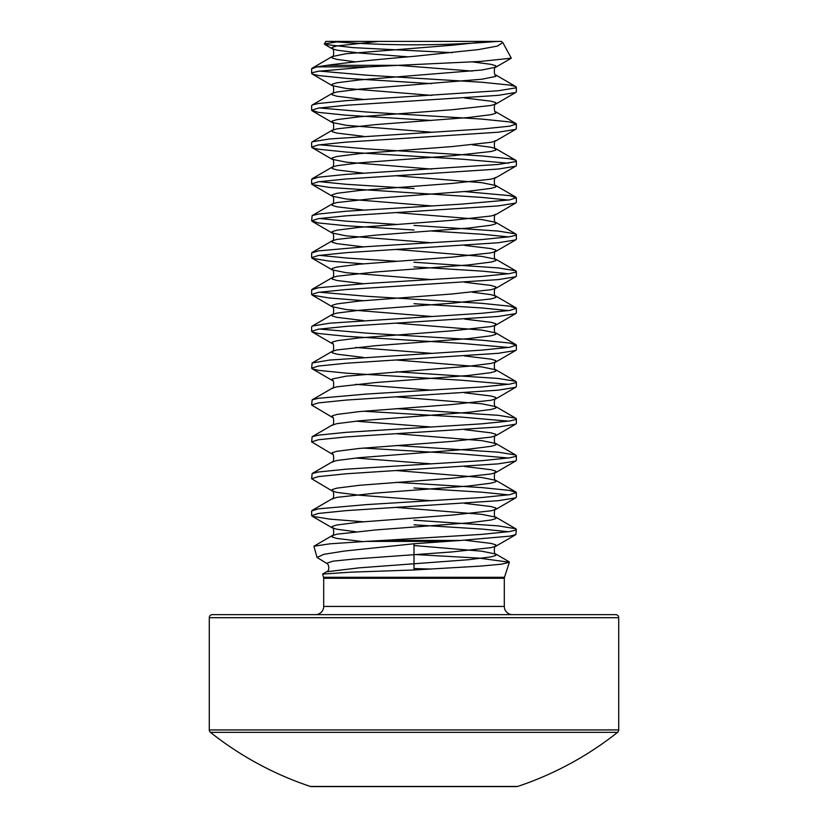 <?xml version="1.0" encoding="UTF-8"?>
<svg xmlns="http://www.w3.org/2000/svg" width="828" height="828" viewBox="0 0 828 828"><rect width="100%" height="100%" fill="white"/><g stroke="black" fill="none" stroke-linecap="round" stroke-linejoin="round"><path stroke-width="1.24" d="M416.132 554.594L479.164 558.134L509.386 562.243L501.696 564.158L480.923 566.083L414 569.985L414 543.768L344.583 551.024L323.738 554.346L317.041 557.451L326.574 563.299L332.918 561.167L354.218 559.024L452.305 551.914L491.056 547.66L495.817 546.242L495.817 544.824L491.056 543.406L464.601 540.198M509.386 562.243L504.459 577.313L323.541 577.313L322.609 574.083L350.751 572.169L414 569.985M366.162 541.398L382.846 540.436L460.917 540.436L446.965 541.398L366.162 541.398L329.979 543.81L313.905 546.242L317.041 557.451M452.367 52.661L353.38 47.651L324.711 44.412L324.41 43.915L339.863 41.4L501.426 41.4L502.782 42.518L497.462 46.078L478.574 49.566L414 56.335C377.454 59.409 348.443 62.4 326.977 65.329L398.123 65.329L368.677 66.861L317.052 66.861L326.977 65.329M398.123 65.329L480.261 61.448L511.311 58.188L502.782 42.518M369.981 41.4L325.87 41.4L324.41 43.915M382.846 540.436L481.875 534.37L509.706 531.545L515.616 530.127L516.361 529.413L515.616 528.709L498.239 525.873L414 520.201M460.917 540.436L509.706 536.151L515.865 534.598L516.361 529.413M508.568 531.721L481.875 529.061L414 524.807M431.802 120.474L346.125 115.195L318.294 112.36L311.639 110.238L311.639 105.632L312.384 104.928L318.294 103.51L346.125 100.674L498.239 90.749L515.616 87.913L516.361 87.209L515.616 86.495L509.706 85.077L481.875 82.251L366.431 75.162L319.432 71.084M311.639 110.238L318.294 108.116L346.125 105.28L498.239 95.355L515.616 92.519L516.361 91.815L516.361 87.209M431.802 83.628L346.125 78.349L318.294 75.514L312.384 74.096L311.639 73.392L312.384 72.678L318.294 71.26L368.677 66.861M508.568 163.209L461.569 159.142L346.125 152.052L318.294 149.216L312.384 147.798L311.639 147.094L311.639 142.488L312.384 141.774L329.761 138.938L481.875 129.023L509.706 126.187L516.361 124.055L509.706 121.933L481.875 119.097L366.431 112.008L319.432 107.94M311.639 147.094L318.294 144.962L346.125 142.126L498.239 132.211L515.616 129.375L516.361 128.661L516.361 124.055M508.568 200.065L481.875 197.406L329.761 187.48L312.384 184.644L311.639 183.94L311.639 179.334L318.294 177.213L346.125 174.377L498.239 164.451L515.616 161.615L516.361 160.911L515.616 160.197L509.706 158.779L481.875 155.943L366.431 148.864L319.432 144.786M311.639 183.94L318.294 181.818L346.125 178.983L498.239 169.057L515.616 166.221L516.361 165.517L516.361 160.911M414 230.008L346.125 225.754L318.294 222.918L311.639 220.786L312.135 215.601L318.294 214.059L346.125 211.223L461.569 204.133L509.706 199.89L516.361 197.757L509.706 195.636L464.601 191.578M311.639 220.786L318.294 218.664L346.125 215.829L498.239 205.913L515.616 203.077L516.361 202.363L516.361 197.757M363.399 263.821L329.761 261.182L312.384 258.346L311.639 257.643L311.639 253.037L318.294 250.905L366.431 246.661L481.875 239.571L509.706 236.736L515.616 235.318L516.361 234.614L515.616 233.9L498.239 231.064L414 225.392M311.639 257.643L318.294 255.51L346.125 252.685L498.239 242.759L515.616 239.923L516.361 239.22L516.361 234.614M508.568 236.911L481.875 234.252L431.802 231.033M363.399 300.667L329.761 298.039L312.384 295.203L311.639 294.489L311.639 289.883L318.294 287.761L366.431 283.507L481.875 276.417L509.706 273.582L515.616 272.174L516.361 271.46L515.616 270.756L498.239 267.92L414 262.248M311.639 294.489L318.294 292.367L346.125 289.531L498.239 279.605L515.616 276.78L516.361 276.066L516.361 271.46M508.568 273.768L481.875 271.108L414 266.854M508.568 347.46L461.569 343.392L346.125 336.303L318.294 333.467L312.384 332.049L311.639 331.345L311.639 326.739L312.384 326.025L329.761 323.189L481.875 313.274L509.706 310.438L516.361 308.306L509.706 306.184L481.875 303.348L366.431 296.258L319.432 292.191M311.639 331.345L318.294 329.213L346.125 326.377L498.239 316.462L515.616 313.626L516.361 312.922L516.361 308.306M508.568 310.614L481.875 307.954L414 303.7M508.568 384.316L461.569 380.238L346.125 373.149L318.294 370.323L312.384 368.905L311.639 368.191L312.135 363.006L329.761 360.045L481.875 350.12L509.706 347.284L516.361 345.162L509.706 343.04L481.875 340.204L366.431 333.115L319.432 329.037M311.639 368.191L318.294 366.069L346.125 363.233L498.239 353.308L515.616 350.472L516.361 349.768L516.361 345.162M431.802 500.754L359.352 495.216L336.944 492.391L332.194 490.973L311.639 478.739L312.135 473.554L332.194 461.91C334.17 463.98 334.098 452.026 332.194 454.127L311.639 441.893L312.135 436.708L332.194 425.054C334.17 427.124 334.098 415.18 332.194 417.271L311.639 405.047L312.135 399.862L318.294 398.309L366.431 394.056L481.875 386.976L509.706 384.14L515.616 382.722L516.361 382.008L515.616 381.304L498.239 378.468L396.198 371.772M311.639 405.047L318.294 402.915L346.125 400.079L498.239 390.164L515.616 387.328L516.361 386.614L516.361 382.008M312.135 436.708L318.294 435.166L346.125 432.33L481.875 423.822L509.706 420.986L515.616 419.568L516.361 418.864L515.616 418.15L498.239 415.314L396.198 408.628M311.639 441.893L318.294 439.771L346.125 436.936L498.239 427.01L515.616 424.174L516.361 423.47L516.361 418.864M508.568 421.162L461.569 417.095L363.399 411.226M312.135 473.554L318.294 472.012L346.125 469.176L481.875 460.678L509.706 457.843L515.616 456.425L516.361 455.71L515.616 455.007L498.239 452.171L396.198 445.474M311.639 478.739L318.294 476.617L346.125 473.782L498.239 463.866L515.616 461.03L516.361 460.316L516.361 455.71M508.568 458.019L461.569 453.941L363.399 448.072M363.399 521.775L329.761 519.135L312.384 516.299L311.639 515.596L311.639 510.99L318.294 508.858L366.431 504.614L481.875 497.524L509.706 494.689L516.361 492.567L509.706 490.435L481.875 487.599L396.198 482.32M311.639 515.596L318.294 513.474L346.125 510.638L498.239 500.712L515.616 497.876L516.361 497.173L516.361 492.567M508.568 494.865L481.875 492.205L414 487.961M311.639 73.392L311.639 68.786L317.052 66.861M414 188.546L346.125 184.292L319.432 181.632M396.198 224.367L346.125 221.148L319.432 218.488M396.198 261.224L346.125 257.994L319.432 255.334M339.863 41.4L497.618 41.4A1023.625 1023.625 0 0 1 335.537 41.814M618.723 617.698A3.074 3.074 0 0 0 615.659 614.635L212.341 614.635A3.074 3.074 0 0 0 209.277 617.698L618.723 617.698L618.723 729.934A3.074 3.074 0 0 1 617.564 732.345L210.436 732.345A3.074 3.074 0 0 1 209.277 729.934L209.277 617.698M310.345 786.445L517.655 786.445A3.074 3.074 0 0 1 516.682 786.6L311.318 786.6A3.074 3.074 0 0 1 310.345 786.445A327.557 327.557 0 0 1 210.436 732.345M517.655 786.445A327.557 327.557 0 0 0 617.564 732.345M504.459 577.313L504.304 578.265L323.696 578.265L323.696 606.438A8.187 8.187 0 0 1 315.509 614.635M323.696 606.438L504.304 606.438A8.187 8.187 0 0 0 512.491 614.635M414 786.6L314.754 786.6M414 543.768L446.965 541.398M209.277 729.934L618.723 729.934M322.609 574.083L326.605 571.775L358.876 567.863L468.648 559.707L491.056 556.871L495.817 555.453L495.817 554.035L481.824 551.21L414 545.538M362.654 541.595L336.944 538.448L332.183 537.03L332.183 535.612L336.944 534.195L375.695 529.941L468.648 522.861L491.056 520.025L495.817 518.607L495.806 517.179L481.824 514.354L396.198 507.409M312.135 510.41L332.194 498.756L336.944 497.349L375.695 493.095L468.648 486.005L491.056 483.169L495.817 481.751L495.806 480.333L481.824 477.508L396.198 470.552M332.194 461.91L336.944 460.492L359.352 457.667L468.648 449.159L491.056 446.323L495.817 444.905L495.806 443.477L481.824 440.651L396.198 433.706M332.194 425.054L336.944 423.646L359.352 420.81L468.648 412.303L491.056 409.477L495.817 408.059L495.806 406.631L481.824 403.805L396.198 396.86M312.135 399.862L332.194 388.208L336.944 386.8L375.695 382.546L468.648 375.457L491.056 372.621L495.817 371.203L495.817 369.785L481.824 366.949L396.198 360.004M363.399 357.406L336.944 354.198L332.183 352.78L332.194 351.351L336.944 349.944L375.695 345.69L468.648 338.611L491.056 335.775L495.817 334.357L495.806 332.928L481.824 330.103L396.198 323.158M363.399 320.56L336.944 317.341L332.183 315.934L332.194 314.505L336.944 313.098L359.352 310.262L452.305 303.172L491.056 298.918L495.817 297.5L495.817 296.082L491.056 294.664L472.281 292.191M363.399 283.704L336.944 280.495L332.183 279.077L332.194 277.649L336.944 276.241L375.695 271.988L468.648 264.908L491.056 262.072L495.817 260.654L495.806 259.226L481.824 256.401L396.198 249.456M363.399 246.858L336.944 243.649L332.183 242.231L332.194 240.803L336.944 239.395L375.695 235.142L468.648 228.052L491.056 225.216L495.817 223.798L495.817 222.38L481.824 219.555L396.198 212.599M363.399 210.001L336.944 206.793L332.183 205.375L332.183 203.957L336.944 202.539L375.695 198.285L468.648 191.206L491.056 188.37L495.817 186.952L495.806 185.524L481.824 182.698L396.198 175.753M363.399 173.155L336.944 169.947L332.183 168.529L332.194 167.101L336.944 165.693L359.352 162.857L452.305 155.767L491.056 151.514L495.817 150.106L495.806 148.678L491.056 147.27L472.281 144.786M363.399 136.299L336.944 133.091L332.183 131.673L332.183 130.255L336.944 128.837L375.695 124.593L468.648 117.504L491.056 114.668L495.817 113.25L495.806 111.821C493.83 113.891 493.902 101.947 495.806 104.049L495.817 102.62L491.056 101.202L464.601 97.994M363.399 99.453L336.944 96.245L332.183 94.827L332.194 93.398L336.944 91.991L359.352 89.155L481.824 79.24L495.817 76.404L495.806 74.975C493.83 77.045 493.902 65.091 495.806 67.192L495.817 65.774L491.056 64.356L472.488 61.893M472.281 71.084L398.03 65.34M355.419 61.841L336.944 59.388L332.183 57.97L332.194 56.552L346.176 53.727L452.305 45.219L488.106 41.493M355.719 531.721L336.944 529.237L332.194 527.829L332.183 526.401L336.944 524.983L359.352 522.147L452.305 515.068L491.056 510.814L495.817 509.396L495.817 507.978L491.056 506.56L464.601 503.352M332.194 498.756C334.17 500.826 334.098 488.872 332.194 490.973L332.183 489.555L336.944 488.137L359.352 485.301L452.305 478.211L491.056 473.958L495.817 472.54L495.817 471.122L491.056 469.714L464.601 466.495M431.802 463.897L355.719 458.019M332.194 454.127L332.183 452.699L336.944 451.281L359.352 448.445L452.305 441.365L491.056 437.112L495.817 435.694L495.817 434.276L491.056 432.858L464.601 429.649M431.802 427.051L355.719 421.162M332.194 417.271L332.183 415.853L336.944 414.435L359.352 411.599L452.305 404.509L491.056 400.255L495.817 398.848L495.817 397.43L491.056 396.012L464.601 392.803M431.802 390.195L355.719 384.316M332.194 388.208C334.17 390.278 334.098 378.324 332.194 380.425L332.183 378.996L346.176 376.16L468.648 366.245L491.056 363.409L495.817 361.991L495.817 360.573L491.056 359.155L464.601 355.947M431.802 353.349L355.719 347.46M312.135 363.006L332.194 351.351C334.17 353.421 334.098 341.478 332.194 343.579L332.183 342.15L336.944 340.732L359.352 337.896L452.305 330.807L491.056 326.563L495.817 325.145L495.817 323.727L491.056 322.309L464.601 319.101M431.802 316.493L346.176 309.548L332.194 306.722L332.183 305.294L336.944 303.886L359.352 301.05L452.305 293.961L491.056 289.707L495.817 288.289L495.817 286.871L491.056 285.453L464.601 282.244M431.802 279.647L346.176 272.702L332.194 269.876L332.183 268.448L336.944 267.03L359.352 264.194L452.305 257.115L491.056 252.861L495.817 251.443L495.817 250.025L491.056 248.607L464.601 245.398M431.802 242.801L346.176 235.845L332.183 233.02L332.183 231.602L336.944 230.184L359.352 227.348L452.305 220.258L491.056 216.004L495.806 214.597L515.865 202.943M431.802 205.944L346.176 198.999L332.194 196.174L332.183 194.746L336.944 193.328L359.352 190.492L452.305 183.412L491.056 179.158L495.806 177.751L515.865 166.097M431.802 169.098L346.176 162.153L332.183 159.318L332.183 157.9L336.944 156.482L359.352 153.646L452.305 146.556L491.056 142.302L495.806 140.895L515.865 129.24M431.802 132.242L346.176 125.297L332.194 122.472L332.183 121.043L336.944 119.625L359.352 116.789L452.305 109.71L491.056 105.456L495.806 104.049L515.865 92.394M431.802 95.396L346.176 88.451L332.183 85.615L332.183 84.197L336.944 82.779L359.352 79.943L481.824 70.018L495.806 67.192L511.311 58.188M408.214 56.853L359.352 53.013L336.944 50.177L332.194 48.769L332.183 47.341L336.944 45.923L377.941 41.493M414 568.536L431.316 569.064M504.304 578.265L504.304 606.438M323.541 577.313L323.696 578.265M509.023 561.715L495.806 554.035C493.83 556.105 493.902 544.151 495.806 546.252L515.865 534.598M313.905 546.232L332.194 535.612C334.17 537.672 334.098 525.728 332.194 527.829L312.135 516.175M515.865 528.833L495.806 517.179C493.83 519.249 493.902 507.305 495.806 509.406L515.865 497.752M515.865 491.987L495.806 480.333C493.83 482.403 493.902 470.449 495.806 472.55L515.865 460.896M515.865 455.131L495.806 443.477C493.83 445.547 493.902 433.603 495.806 435.704L515.865 424.05M515.865 418.285L495.806 406.631C493.83 408.701 493.902 396.747 495.806 398.848L515.865 387.193M515.865 381.429L495.806 369.785C493.83 371.844 493.902 359.901 495.806 362.002L515.865 350.347M515.865 344.583L495.806 332.928C493.83 334.998 493.902 323.044 495.806 325.145L515.865 313.491M312.135 326.16L332.194 314.505C334.17 316.575 334.098 304.621 332.194 306.722L312.135 295.068M515.865 307.737L495.806 296.082C493.83 298.152 493.902 286.198 495.806 288.299L515.865 276.645M312.135 289.303L332.194 277.649C334.17 279.719 334.098 267.775 332.194 269.876L312.135 258.222M515.865 270.88L495.806 259.226C493.83 261.296 493.902 249.352 495.806 251.443L515.865 239.799M312.135 252.457L332.194 240.803C334.17 242.873 334.098 230.919 332.194 233.02L312.135 221.366M515.865 234.034L495.806 222.38C493.83 224.45 493.902 212.496 495.806 214.597M312.135 215.601L332.194 203.957C334.17 206.017 334.098 194.073 332.194 196.174L312.135 184.52M515.865 197.178L495.806 185.524C493.83 187.594 493.902 175.65 495.806 177.751M312.135 178.755L332.194 167.101C334.17 169.171 334.098 157.227 332.194 159.318L312.135 147.663M515.865 160.332L495.806 148.678C493.83 150.748 493.902 138.793 495.806 140.895M312.135 141.909L332.194 130.255C334.17 132.325 334.098 120.37 332.194 122.472L312.135 110.817M312.135 105.052L332.194 93.398C334.17 95.468 334.098 83.525 332.194 85.615L312.135 73.971M312.135 68.207L332.194 56.552C334.17 58.622 334.098 46.668 332.194 48.769L324.711 44.412M515.865 86.629L495.806 74.975M515.865 123.475L495.806 111.821M332.194 380.425L312.135 368.77M332.194 343.579L312.135 331.924M326.605 571.775C329.792 571.02 329.171 563.92 326.574 563.299"/></g></svg>
